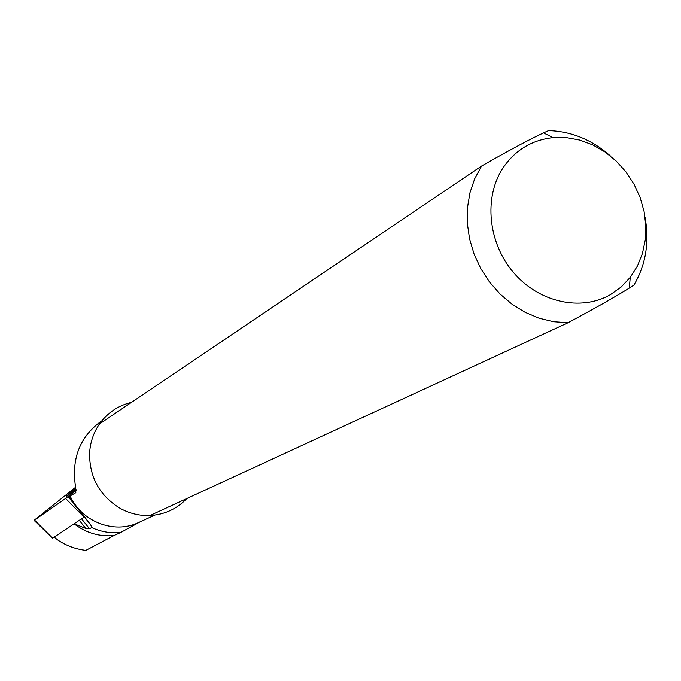 <?xml version="1.0" encoding="UTF-8"?>
<svg xmlns="http://www.w3.org/2000/svg" width="681" height="681" viewBox="0 0 681 681"><rect width="100%" height="100%" fill="white"/><g stroke="black" fill="none" stroke-linecap="round" stroke-linejoin="round"><path stroke-width="1.02" d="M75.6 487.264L34.059 520.369L34.544 520.105L52.658 538.177L84.044 517.134L65.606 498.458L76.136 490.303M34.544 520.105L65.606 498.458M75.744 487.928L66.287 496.279L76.042 489.571M186.79 498.552C176.822 508.996 164.564 514.649 149.999 515.517C139.452 515.917 129.433 513.491 119.95 508.239C99.588 495.589 89.466 477.287 89.586 453.333C90.19 442.488 93.484 432.707 99.469 423.982L481.544 166.07C508.435 150.697 529.086 139.639 543.498 132.897L548.58 130.624C571.436 131.322 592.087 139.818 610.551 156.094M149.999 515.517L568.031 322.743L553.559 321.721L539.148 318.231L525.17 312.341L512.01 304.194L500.024 294.005L489.52 282.028L480.795 268.595L474.078 254.056L469.549 238.793L467.319 223.232L467.455 207.782L469.933 192.851L474.674 178.822L481.544 166.07M645.111 217.597C649.521 242.453 645.775 264.969 633.875 285.135L629.27 288.106C615.811 296.516 595.398 308.067 568.031 322.743M502.936 168.028C483.587 197.405 488.022 242.819 513.525 272.545C538.875 302.415 580.91 311.685 610.431 294.643L621.174 286.999L630.265 277.337L637.399 266.067L642.447 253.451L645.282 239.882L645.835 225.743L644.081 211.468L640.106 197.473L634.002 184.151L625.967 171.901L616.22 161.074L605.051 151.982L592.785 144.917L579.761 140.073L566.379 137.613L553.023 137.622C531.827 139.997 515.134 150.135 502.936 168.028M54.208 537.147L57.519 539.829C65.98 545.617 75.421 549.141 85.84 550.376L113.94 535.555C99.358 536.866 86.07 532.951 74.084 523.808M113.94 535.555L120.682 532.491C110.722 533.47 101.086 531.844 91.773 527.596L90.82 525.068L68.347 496.934L75.685 492.78M74.11 523.791L85.738 528.422L89.475 528.72L91.773 527.596M120.682 532.491L140.363 521.731M154.885 515.083L138.592 522.548C114.323 534.381 81.584 521.842 70.126 495.964M69.053 496.721L90.82 525.068M75.821 492.678L75.642 487.451C71.224 459.556 79.371 437.755 100.073 422.041L101.801 420.867M99.469 423.982C107.513 412.746 118.188 405.544 131.493 402.369M85.738 528.422L79.277 520.335M89.475 528.72L81.55 518.803M52.616 538.33L34.084 520.395M553.023 137.622L543.498 132.88M630.265 277.337L629.287 288.114"/></g></svg>
